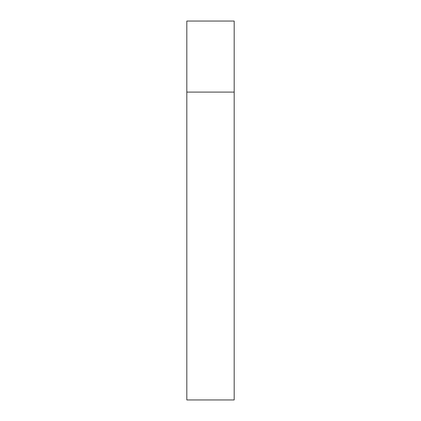<?xml version="1.0" encoding="UTF-8"?>
<svg xmlns="http://www.w3.org/2000/svg" width="421" height="421" viewBox="0 0 421 421"><rect width="100%" height="100%" fill="white"/><g stroke="black" fill="none" stroke-linecap="round" stroke-linejoin="round"><path stroke-width="0.63" d="M186.819 92.094L234.181 92.094L234.181 21.05L186.819 21.05L186.819 399.95L234.181 399.95L234.181 92.094L186.819 92.094"/></g></svg>
